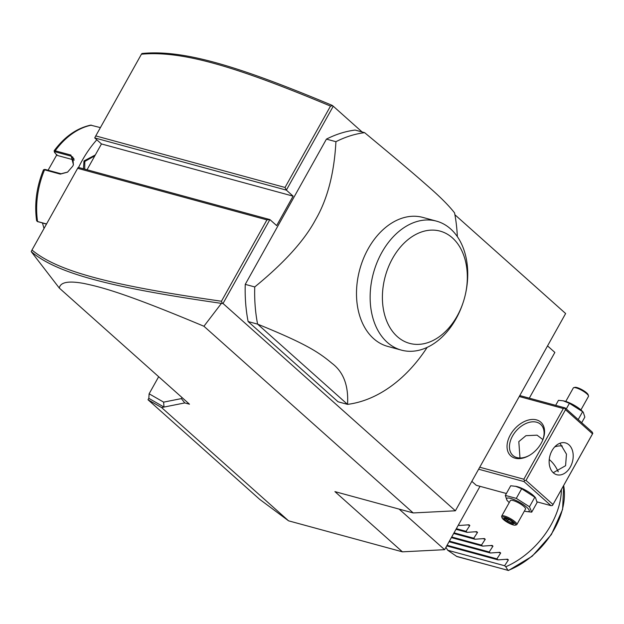 <?xml version="1.0" encoding="UTF-8"?>
<svg xmlns="http://www.w3.org/2000/svg" width="624" height="624" viewBox="0 0 624 624"><rect width="100%" height="100%" fill="white"/><g stroke="black" fill="none" stroke-linecap="round" stroke-linejoin="round"><path stroke-width="0.94" d="M480.028 486.322L444.616 549.682L402.418 551.834L288.569 520.829L259.607 499.294L148.013 399.742L148.816 398.307M547.544 345.899L554.861 352.427L529.3 398.159M148.013 399.742L161.593 407.55L288.569 520.829M454.904 214.75L565.633 313.529L455.387 510.791L223.01 303.482L221.419 303.373L203.923 326.251L413.197 512.944L334.924 491.618L402.418 551.834M161.593 407.55L163.995 407.066L163.636 402.137L181.373 398.596L184.782 402.925L163.995 407.066L148.824 398.338L149.12 393.791L163.636 402.137M184.782 402.925L189.478 404.196L59.335 288.101L31.231 251.628L31.988 250.021C58.25 272.033 113.56 285.667 221.45 301.244L266.924 219.874L77.649 168.316L31.988 250.021M203.923 326.251C124.293 292.82 101.111 287.056 83.717 283.429C68.367 280.636 60.239 282.196 59.335 288.101M455.387 510.791L413.197 512.944M87.032 169.775L101.47 143.941L94.715 137.92L286.361 190.125L333.255 106.22L362.115 131.968M223.01 303.482L269.896 219.578L276.65 225.599L293.108 196.147L286.361 190.125L285.035 187.465L330.509 106.096C236.223 66.651 182.309 50.435 141.422 54.21L95.761 135.915L285.035 187.465M427.159 347.381A138.879 98.077 105.2 0 1 347.537 404.368C348.66 385.609 343.465 371.912 331.952 363.293C318.341 351.889 305.3 343.52 257.603 324.137L347.537 404.368L338.052 401.786L248.118 321.547A138.879 98.077 -74.8 0 1 245.255 284.357L326.43 139.113A138.879 98.077 -74.8 0 1 355.126 130.065L364.619 132.655A138.879 98.077 105.2 0 0 335.923 141.695L326.43 139.113M141.422 54.21L141.968 53.5C183.362 49.436 237.323 65.723 332.101 105.331L333.255 106.22M399.134 509.106L444.616 549.682M471.838 481.354L476.26 485.3L506.392 493.506M478.624 469.209L523.981 481.564L550.976 505.651L552.466 505.502L592.277 434.335L592.8 433.329L592.137 432.003L565.141 407.917L519.784 395.561M550.976 505.651L537.038 501.852M509.254 502.57A12.909 3.034 29.2 0 1 509.106 502.445A12.909 3.034 29.2 0 1 508.014 501.384L506.922 500.237L505.331 495.401L510.721 485.761L516.368 486.431A12.909 3.034 29.2 0 1 533.333 495.464A12.909 3.034 29.2 0 1 534.425 496.517L535.509 497.671L537.1 502.507L531.718 512.148L526.063 511.477A12.909 3.034 29.2 0 1 524.402 511.04M523.981 481.564L524.503 480.558L523.84 479.232L479.739 467.22M523.84 479.232L563.347 408.525L519.254 396.521M510.385 434.834A22.565 15.07 131.7 0 1 535.431 419.648A22.565 15.07 131.7 0 1 542.529 440.599A22.565 15.07 131.7 0 1 541.219 443.235A22.565 15.07 131.7 0 1 529.261 455.473A22.565 15.07 131.7 0 1 510.05 455.153A22.565 15.07 131.7 0 1 510.385 434.834M563.347 408.525L565.141 407.917M552.466 505.502L592.8 433.329M592.496 433.797L565.5 409.711L525.985 480.41L552.989 504.496M525.985 480.41L524.503 480.558M552.014 450.653A16.489 11.645 -74.8 0 1 565.508 442.915A16.489 11.645 -74.8 0 1 570.328 466.994A16.489 11.645 -74.8 0 1 556.834 474.739A16.489 11.645 -74.8 0 1 552.014 450.653M565.5 409.711L564.837 408.385M553.246 472.719L565.586 465.707L566.459 454.139L559.962 443.251M529.62 455.263A20.834 13.915 131.7 0 1 512.905 455.442A20.834 13.915 131.7 0 1 512.538 436.02A20.834 13.915 131.7 0 1 540.641 424.351A20.834 13.915 131.7 0 1 542.365 440.973M519.979 457.985L518.809 441.613L525.931 435.685L537.069 435.17L542.896 439.592M562.286 446.02A20.834 13.915 -48.3 0 0 554.72 446.893M578.206 419.57L582.613 411.684L583.253 412.238L584.844 417.074L581.708 422.698M566.28 408.931L569.423 403.315L582.613 411.684M555.664 405.335L558.464 400.327L563.238 400.819L569.423 403.315M563.238 400.819L564.112 400.998A12.909 3.034 29.2 0 1 581.077 410.03A12.909 3.034 29.2 0 1 582.169 411.091L583.253 412.238M565.773 401.435L573.323 387.933A8.681 2.044 29.2 0 1 573.784 387.629A8.681 2.044 29.2 0 1 586.825 393.783A8.681 2.044 -150.8 0 1 588.494 395.842A8.681 2.044 -150.8 0 1 588.479 396.404L580.928 409.906M588.494 395.842L588.143 394.742A7.816 1.841 -150.8 0 0 586.646 392.886A7.816 1.841 29.2 0 0 574.907 387.34L573.784 387.629M515.494 486.244L521.672 488.74L535.509 497.671M505.331 495.401L516.29 498.381L529.48 506.758L531.718 512.148M508.014 501.384A12.909 3.034 29.2 0 1 511.532 498.677A12.909 3.034 29.2 0 1 526.742 507.25A12.909 3.034 29.2 0 1 526.063 511.477M516.859 524.542L525.502 509.083A8.681 2.044 -150.8 0 0 523.856 506.462A8.681 2.044 -150.8 0 0 515.845 501.532A8.681 2.044 -150.8 0 0 510.346 500.612L501.704 516.079A8.681 2.044 -150.8 0 0 501.688 516.633L502.039 517.741A7.816 1.841 -150.8 0 0 503.529 519.597A7.816 1.841 29.2 0 0 515.268 525.135L516.391 524.854A8.681 2.044 29.2 0 0 516.859 524.542A8.681 2.044 29.2 0 0 515.213 521.929A8.681 2.044 -150.8 0 0 507.195 517A8.681 2.044 -150.8 0 0 501.704 516.079M516.29 498.381L521.672 488.74M529.48 506.758L534.869 497.117M502.039 517.741A7.816 1.841 -150.8 0 1 506.204 517.741A7.816 1.841 -150.8 0 1 514.207 522.499A7.816 1.841 29.2 0 1 515.268 525.135M510.799 520.517L505.448 517.998L503.513 518.528L506.938 521.578L512.288 524.098L514.223 523.567L510.799 520.517L510.9 519.847M513.755 522.389L514.223 523.567L510.728 520.51L505.448 517.998L506.438 517.748M512.288 524.098L512.14 522.834L513.053 522.584M506.938 521.578L507.679 520.736L512.14 522.834L512.538 522.124M503.513 518.528L504.832 518.193M508.412 519.418L507.679 520.736L505.05 518.388M332.67 105.745L330.509 106.096M181.982 397.511L181.373 398.596M149.12 393.791L158.668 376.717M77.649 168.316L78.25 167.38L269.896 219.578L266.924 219.874M101.47 143.941L293.108 196.147M94.715 137.92L95.761 135.915M222.292 303.241L221.45 301.244M31.231 251.628C57.595 274.069 112.999 287.687 221.419 303.373M78.569 167.466A97.219 68.656 -74.8 0 1 82.212 160.454A97.219 68.656 -74.8 0 1 96.814 139.799M83.429 168.792L83.99 160.937L95.316 154.955M84.7 169.135L84.848 161.413L94.832 155.813M100.402 127.616L90.652 125.143C76.682 128.209 64.506 136.773 54.109 150.821L54.53 152.35L55.201 151.811L70.918 156.094L72.86 157.115L73.367 164.915M54.311 151.523L55.201 150.797L70.918 155.072L73.445 164.752L72.704 166.226L67.54 172.162L60.278 174.112L44.561 169.829L43.75 170.422M67.681 172.06L61.035 173.768L45.326 169.486L44.647 170.024M44.569 169.424L43.469 169.845C36.59 186.732 34.297 203.689 36.613 220.717L37.565 221.528L46.55 223.969M48.079 170.235L56.924 154.619M74.287 160.064L57.065 155.376L54.53 152.35M37.658 221.575L46.465 224.117M44.031 228.47L42.471 223.033M248.118 321.547L257.603 324.137A138.879 98.077 -74.8 0 1 254.748 286.939C284.24 262.821 304.489 240.443 315.494 219.812C327.413 199.415 334.222 173.371 335.923 141.695M254.748 286.939L245.255 284.357M457.337 236.582A138.879 98.077 105.2 0 0 454.553 212.885C448.976 205.717 440.388 197.075 428.789 186.966C415.568 175.289 403.486 164.892 364.619 132.655M401.365 350.119L387.73 346.406A66.838 47.198 -74.8 0 1 368.168 248.797A66.838 47.198 -74.8 0 1 422.861 217.425L436.496 221.146A66.838 47.198 105.2 0 0 382.551 251.207A66.838 47.198 105.2 0 0 401.365 350.119A66.838 47.198 105.2 0 0 456.058 318.747A66.838 47.198 105.2 0 0 463.102 302.609L463.297 302.016A58.157 41.067 105.2 0 0 465.481 294.005A58.157 41.067 105.2 0 0 445.286 233.072A58.157 41.067 105.2 0 0 392.558 258.43A58.157 41.067 105.2 0 0 397.285 336.586A58.157 41.067 105.2 0 0 457.166 316.064A58.157 41.067 105.2 0 0 463.297 302.016M465.481 294.005L465.613 293.397A66.838 47.198 105.2 0 0 436.496 221.146M549.237 459.49L549.884 460.06A69.443 46.371 131.7 0 1 556.85 469.006A69.443 46.371 131.7 0 1 558.152 471.744M561.397 489.59A69.443 46.371 131.7 0 1 551.093 524.8A69.443 46.371 131.7 0 1 505.775 566.764L508.053 570.469A66.994 44.741 -48.3 0 0 563.651 485.55M563.683 485.495L562.598 509.418L551.382 534.542L532.171 556.241L508.544 570.476L456.869 556.538L447.697 550.235L504.621 565.734L505.775 566.764M447.697 550.235L445.942 547.31M462.173 518.263L460.2 521.797M458.593 524.675L459.49 525.478L468.998 524.792L469.817 525.517L466.05 531.328L467.204 532.358L476.713 531.671L477.532 532.405L473.764 538.208L474.919 539.237L484.427 538.551L485.246 539.284L481.478 545.095L482.633 546.117L492.141 545.431L492.96 546.164L489.193 551.975L490.347 553.004L499.855 552.318L500.674 553.043L496.907 558.854L498.061 559.884L507.569 559.198L508.388 559.931L504.621 565.734M468.998 524.792L469.817 525.517L467.587 524.909M476.713 531.671L477.532 532.405L475.301 531.796M484.427 538.551L485.246 539.284L483.015 538.676M492.141 545.431L492.96 546.164L490.729 545.555M499.855 552.318L500.674 553.043L498.443 552.435M507.569 559.198L508.388 559.931L506.158 559.322M446.729 545.899L498.061 559.884M447.073 545.282L496.907 558.854M449.046 541.749L490.347 553.004M449.397 541.133L489.193 551.975M451.363 537.607L482.633 546.117M451.714 536.983L481.478 545.095M453.687 533.458L474.919 539.237M454.03 532.834L473.764 538.208M456.004 529.308L467.204 532.358M456.347 528.684L466.05 531.328M458.32 525.158L459.49 525.478M83.99 160.937L84.848 161.413M91.424 125.167A72.914 51.488 105.2 0 0 55.201 150.797L55.201 151.811M70.918 155.072L70.918 156.094L74.022 158.863M60.278 174.112L61.035 173.768M45.326 169.486L44.561 169.829A72.914 51.488 105.2 0 0 37.565 221.528L38.236 221.879M507.866 570.32L456.409 556.312M504.293 518.599L505.791 518.185M37.159 221.372L37.916 221.754M558.277 471.697L556.85 469.006"/></g></svg>
